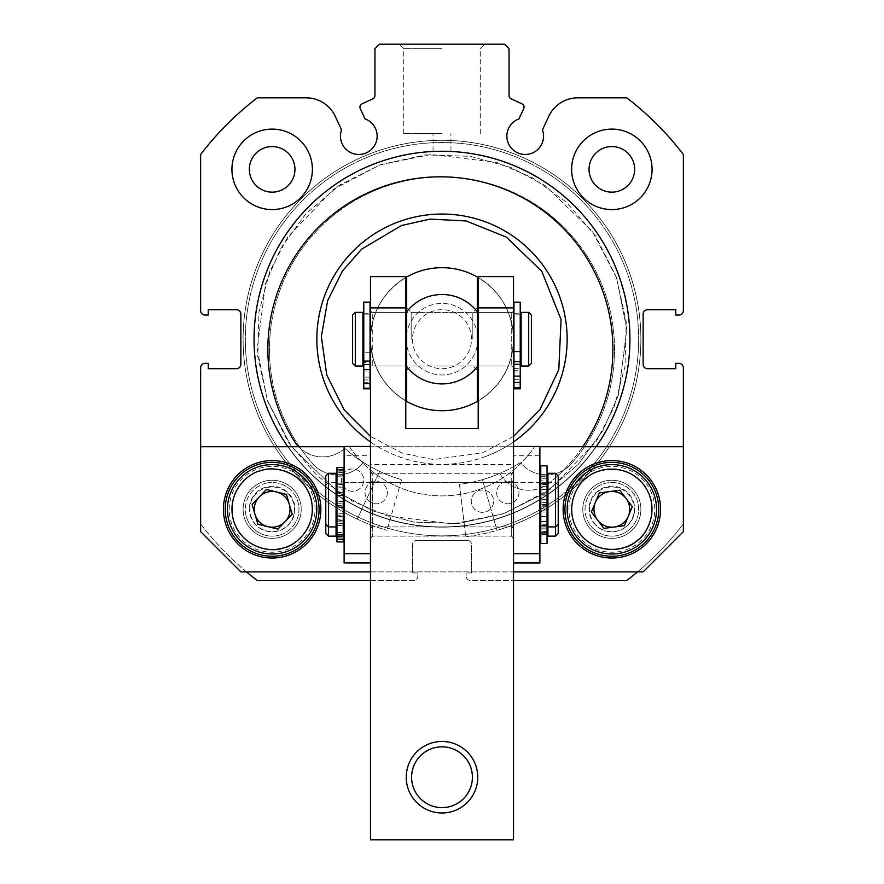 <?xml version="1.0" encoding="UTF-8"?>
<svg xmlns="http://www.w3.org/2000/svg" width="884" height="884" viewBox="0 0 884 884"><rect width="100%" height="100%" fill="white"/><g stroke="black" fill="none" stroke-linecap="round" stroke-linejoin="round"><path stroke-width="0.66" stroke-dasharray="4.42 3.31" d="M442 133.595L403.712 133.595L442 133.595M442 151.252C430.464 151.484 430.464 151.484 442 151.252C430.464 151.484 430.464 151.484 442 151.252C430.464 151.484 430.464 151.484 442 151.252C430.464 151.484 430.464 151.484 442 151.252C453.536 151.484 453.536 151.484 442 151.252C453.536 151.484 453.536 151.484 442 151.252C453.536 151.484 453.536 151.484 442 151.252C453.536 151.484 453.536 151.484 442 151.252M254.051 339.202A187.949 187.949 0 0 0 442 527.151A187.949 187.949 0 0 0 629.949 339.202A187.949 187.949 0 0 1 442 527.151A187.949 187.949 0 0 1 254.051 339.202A187.949 187.949 0 0 0 442 527.151A187.949 187.949 0 0 0 629.949 339.202A187.949 187.949 0 0 1 442 527.151A187.949 187.949 0 0 1 254.051 339.202A187.949 187.949 0 0 0 442 527.151A187.949 187.949 0 0 0 629.949 339.202A187.949 187.949 0 0 1 442 527.151A187.949 187.949 0 0 1 254.051 339.202A187.949 187.949 0 0 0 442 527.151A187.949 187.949 0 0 0 629.949 339.202A187.949 187.949 0 0 0 442 151.252A187.949 187.949 0 0 0 254.051 339.202A187.949 187.949 0 0 1 442 151.252A187.949 187.949 0 0 1 629.949 339.202A187.949 187.949 0 0 0 442 151.252A187.949 187.949 0 0 0 254.051 339.202A187.949 187.949 0 0 1 442 151.252A187.949 187.949 0 0 1 629.949 339.202A187.949 187.949 0 0 0 442 151.252A187.949 187.949 0 0 0 254.051 339.202A187.949 187.949 0 0 1 442 151.252A187.949 187.949 0 0 1 629.949 339.202A187.949 187.949 0 0 0 442 151.252A187.949 187.949 0 0 0 254.051 339.202M442 48.664L403.712 48.664L442 48.664M245.332 339.202A196.668 196.668 0 0 0 442 535.859A196.668 196.668 0 0 0 638.668 339.202A196.668 196.668 0 0 1 442 535.859A196.668 196.668 0 0 1 245.332 339.202A196.668 196.668 0 0 0 442 535.859A196.668 196.668 0 0 0 638.668 339.202A196.668 196.668 0 0 1 442 535.859A196.668 196.668 0 0 1 245.332 339.202A196.668 196.668 0 0 1 442 142.534A196.668 196.668 0 0 1 638.668 339.202A196.668 196.668 0 0 0 442 142.534A196.668 196.668 0 0 0 245.332 339.202A196.668 196.668 0 0 1 442 142.534A196.668 196.668 0 0 1 638.668 339.202A196.668 196.668 0 0 0 442 142.534A196.668 196.668 0 0 0 245.332 339.202M442 44.2L399.248 44.2L442 44.2M596.148 446.729A187.949 187.949 0 0 1 287.853 446.729M246.459 571.882A303.941 303.941 0 0 1 200.635 523.925L200.635 367.799A4.464 4.464 0 0 1 205.11 363.335L208.237 363.335L208.237 368.694L236.393 368.694A4.464 4.464 0 0 0 240.868 364.23L240.868 314.163A4.464 4.464 0 0 0 236.393 309.698L208.237 309.698L208.237 315.058L205.11 315.058A4.464 4.464 0 0 1 200.635 310.593L200.635 154.479A303.941 303.941 0 0 1 257.277 97.837L306.196 97.837A32.067 32.067 0 0 1 335.257 116.345L341.555 129.86A18.321 18.321 0 0 0 358.782 154.457A18.321 18.321 0 0 0 365.059 118.909L360.263 108.633A3.58 3.58 0 0 1 361.987 103.881L372.893 98.798A3.58 3.58 0 0 0 374.96 95.56L374.96 48.664L379.424 44.2L504.576 44.2L509.04 48.664L509.04 95.56A3.58 3.58 0 0 0 511.107 98.798L522.013 103.881A3.58 3.58 0 0 1 523.737 108.633L518.941 118.909A18.321 18.321 0 0 0 525.218 154.457A18.321 18.321 0 0 0 542.444 129.86L548.743 116.345A32.067 32.067 0 0 1 577.804 97.837L626.723 97.837A303.941 303.941 0 0 1 683.365 154.479L683.365 310.593A4.464 4.464 0 0 1 678.89 315.058L675.763 315.058L675.763 309.698L647.607 309.698A4.464 4.464 0 0 0 643.132 314.163L643.132 364.23A4.464 4.464 0 0 0 647.607 368.694L675.763 368.694L675.763 363.335L678.89 363.335A4.464 4.464 0 0 1 683.365 367.799L683.365 523.925A303.941 303.941 0 0 1 637.541 571.882M231.928 169.352A40.222 40.222 0 0 0 272.15 209.574A40.222 40.222 0 0 0 312.383 169.352A40.222 40.222 0 0 1 272.15 209.574A40.222 40.222 0 0 1 231.928 169.352A40.222 40.222 0 0 0 272.15 209.574A40.222 40.222 0 0 0 312.383 169.352A40.222 40.222 0 0 0 272.15 129.119A40.222 40.222 0 0 0 231.928 169.352A40.222 40.222 0 0 1 272.15 129.119A40.222 40.222 0 0 1 312.383 169.352A40.222 40.222 0 0 0 272.15 129.119A40.222 40.222 0 0 0 231.928 169.352M571.616 169.352A40.222 40.222 0 0 0 611.85 209.574A40.222 40.222 0 0 0 652.072 169.352A40.222 40.222 0 0 1 611.85 209.574A40.222 40.222 0 0 1 571.616 169.352A40.222 40.222 0 0 0 611.85 209.574A40.222 40.222 0 0 0 652.072 169.352A40.222 40.222 0 0 0 611.85 129.119A40.222 40.222 0 0 0 571.616 169.352A40.222 40.222 0 0 1 611.85 129.119A40.222 40.222 0 0 1 652.072 169.352A40.222 40.222 0 0 0 611.85 129.119A40.222 40.222 0 0 0 571.616 169.352M231.928 509.04A40.222 40.222 0 0 0 272.15 549.273A40.222 40.222 0 0 0 312.383 509.04A40.222 40.222 0 0 1 272.15 549.273A40.222 40.222 0 0 1 231.928 509.04A40.222 40.222 0 0 0 272.15 549.273A40.222 40.222 0 0 0 312.383 509.04A40.222 40.222 0 0 0 272.15 468.818A40.222 40.222 0 0 0 231.928 509.04A40.222 40.222 0 0 0 272.15 549.273A40.222 40.222 0 0 0 312.383 509.04A40.222 40.222 0 0 0 272.15 468.818A40.222 40.222 0 0 0 231.928 509.04A40.222 40.222 0 0 1 272.15 468.818A40.222 40.222 0 0 1 312.383 509.04A40.222 40.222 0 0 0 272.15 468.818A40.222 40.222 0 0 0 231.928 509.04M571.616 509.04A40.222 40.222 0 0 0 611.85 549.273A40.222 40.222 0 0 0 652.072 509.04A40.222 40.222 0 0 1 611.85 549.273A40.222 40.222 0 0 1 571.616 509.04A40.222 40.222 0 0 0 611.85 549.273A40.222 40.222 0 0 0 652.072 509.04A40.222 40.222 0 0 0 611.85 468.818A40.222 40.222 0 0 0 571.616 509.04A40.222 40.222 0 0 0 611.85 549.273A40.222 40.222 0 0 0 652.072 509.04A40.222 40.222 0 0 0 611.85 468.818A40.222 40.222 0 0 0 571.616 509.04A40.222 40.222 0 0 1 611.85 468.818A40.222 40.222 0 0 1 652.072 509.04A40.222 40.222 0 0 0 611.85 468.818A40.222 40.222 0 0 0 571.616 509.04M249.354 169.352A22.796 22.796 0 0 0 272.15 192.148A22.796 22.796 0 0 0 294.947 169.352A22.796 22.796 0 0 0 272.15 146.556A22.796 22.796 0 0 0 249.354 169.352M589.053 169.352A22.796 22.796 0 0 0 611.85 192.148A22.796 22.796 0 0 0 634.646 169.352A22.796 22.796 0 0 0 611.85 146.556A22.796 22.796 0 0 0 589.053 169.352M294.947 509.04A22.796 22.796 0 0 1 272.15 531.837A22.796 22.796 0 0 1 249.354 509.04A22.796 22.796 0 0 0 272.15 531.837A22.796 22.796 0 0 0 294.947 509.04A22.796 22.796 0 0 0 272.15 486.244A22.796 22.796 0 0 0 249.354 509.04A22.796 22.796 0 0 1 272.15 486.244A22.796 22.796 0 0 1 294.947 509.04M634.646 509.04A22.796 22.796 0 0 1 611.85 531.837A22.796 22.796 0 0 1 589.053 509.04A22.796 22.796 0 0 0 611.85 531.837A22.796 22.796 0 0 0 634.646 509.04A22.796 22.796 0 0 0 611.85 486.244A22.796 22.796 0 0 0 589.053 509.04A22.796 22.796 0 0 1 611.85 486.244A22.796 22.796 0 0 1 634.646 509.04M370.484 580.556L413.392 580.556A4.464 4.464 0 0 0 417.867 576.092L417.867 572.965L417.867 576.092A4.464 4.464 0 0 1 413.392 580.556L257.277 580.556A303.941 303.941 0 0 1 200.635 523.925L200.635 446.729L200.635 531.649L240.868 571.882L643.132 571.882L683.365 531.649L683.365 446.729L683.365 523.925A303.941 303.941 0 0 1 626.723 580.556L470.608 580.556A4.464 4.464 0 0 1 466.133 576.092A4.464 4.464 0 0 0 470.608 580.556L513.516 580.556M417.867 572.965L412.497 572.965L417.867 572.965M412.497 544.798L412.497 572.965L412.497 544.798A4.464 4.464 0 0 1 416.972 540.334A4.464 4.464 0 0 0 412.497 544.798M467.028 540.334L416.972 540.334L467.028 540.334A4.464 4.464 0 0 1 471.503 544.798A4.464 4.464 0 0 0 467.028 540.334M471.503 572.965L471.503 544.798L471.503 572.965L466.133 572.965L466.133 576.092L466.133 572.965L471.503 572.965M619.143 277.057A187.728 187.728 0 0 1 504.145 516.344A187.728 187.728 0 0 1 264.857 401.336A187.728 187.728 0 0 1 379.855 162.059A187.728 187.728 0 0 1 619.143 277.057A187.728 187.728 0 0 1 504.145 516.344A187.728 187.728 0 0 1 264.857 401.336A187.728 187.728 0 0 1 379.855 162.059A187.728 187.728 0 0 1 619.143 277.057A187.728 187.728 0 0 0 379.855 162.059A187.728 187.728 0 0 0 264.857 401.336A187.728 187.728 0 0 1 379.855 162.059A187.728 187.728 0 0 1 619.143 277.057M378.971 162.369A187.728 187.728 0 0 0 265.167 402.22A187.728 187.728 0 0 0 505.029 516.024A187.728 187.728 0 0 0 618.833 276.173A187.728 187.728 0 0 0 378.971 162.369A187.728 187.728 0 0 1 618.833 276.173A187.728 187.728 0 0 1 505.029 516.024A187.728 187.728 0 0 1 265.167 402.22A187.728 187.728 0 0 1 378.971 162.369A187.728 187.728 0 0 1 618.833 276.173A187.728 187.728 0 0 1 505.029 516.024M484.012 457.083A125.152 125.152 0 0 0 513.516 441.901A125.152 125.152 0 0 1 484.012 457.083A125.152 125.152 0 0 0 559.881 297.179A125.152 125.152 0 0 0 399.988 221.309A125.152 125.152 0 0 0 324.119 381.214A125.152 125.152 0 0 0 484.012 457.083A125.152 125.152 0 0 1 370.484 441.901M417.988 271.83A71.516 71.516 0 0 0 406.684 277.012C383.546 291.289 371.479 312.019 370.484 339.202A71.516 71.516 0 0 0 442 410.717A71.516 71.516 0 0 0 513.516 339.202C512.521 366.374 500.454 387.104 477.316 401.391A71.516 71.516 0 0 1 374.639 363.202A71.516 71.516 0 0 1 417.988 271.83A71.516 71.516 0 0 1 509.361 315.19A71.516 71.516 0 0 1 406.684 401.391C383.546 387.104 371.479 366.374 370.484 339.202A71.516 71.516 0 0 1 442 267.686A71.516 71.516 0 0 1 513.516 339.202C512.521 312.019 500.454 291.289 477.316 277.012A71.516 71.516 0 0 0 417.988 271.83M405.8 277.521A71.516 71.516 0 0 0 405.8 400.872M478.2 400.872A71.516 71.516 0 0 0 478.2 277.521M363.567 481.935A11.172 11.172 0 0 1 350.749 491.173A11.172 11.172 0 0 1 341.511 478.354A11.172 11.172 0 0 1 354.318 469.117A11.172 11.172 0 0 1 363.567 481.935A11.172 11.172 0 0 1 350.749 491.173A11.172 11.172 0 0 1 341.511 478.354A11.172 11.172 0 0 1 354.318 469.117A11.172 11.172 0 0 1 363.567 481.935M493.46 502.952A11.172 11.172 0 0 1 480.653 512.201A11.172 11.172 0 0 1 471.404 499.383A11.172 11.172 0 0 1 484.222 490.134A11.172 11.172 0 0 1 493.46 502.952A11.172 11.172 0 0 1 480.653 512.201A11.172 11.172 0 0 1 471.404 499.383A11.172 11.172 0 0 1 484.222 490.134A11.172 11.172 0 0 1 493.46 502.952M298.626 446.729A33.382 33.382 0 0 0 344.274 448.906A0.895 0.895 0 0 1 345.445 448.917A146.158 146.158 0 0 0 378.849 471.006A0.895 0.895 0 0 1 379.269 472.2L357.147 519.096A198.9 198.9 0 0 1 245.653 307.422A198.9 198.9 0 0 0 357.147 519.096L379.269 472.2A0.895 0.895 0 0 0 378.849 471.006A146.158 146.158 0 0 1 345.445 448.917A0.895 0.895 0 0 0 344.274 448.906A33.382 33.382 0 0 1 295.333 442.762L295.3 442.785A172.535 172.535 0 0 1 467.923 179.032A172.535 172.535 0 0 1 548.533 483.769L548.511 483.736A33.382 33.382 0 0 1 500.134 474.133A0.895 0.895 0 0 0 499.018 473.78A146.158 146.158 0 0 1 460.354 484.2A0.895 0.895 0 0 0 459.581 485.194L465.769 536.676A198.9 198.9 0 0 0 473.78 142.854A198.9 198.9 0 0 0 245.653 307.422A198.9 198.9 0 0 1 473.78 142.854A198.9 198.9 0 0 1 465.769 536.676L459.581 485.194A0.895 0.895 0 0 1 460.354 484.2A146.158 146.158 0 0 0 499.018 473.78A0.895 0.895 0 0 1 500.134 474.133A33.382 33.382 0 0 0 548.511 483.736L548.533 483.769A172.535 172.535 0 0 0 582.788 446.729M387.38 492.631A11.172 11.172 0 0 1 376.208 503.803A11.172 11.172 0 0 1 365.037 492.631A11.172 11.172 0 0 1 376.208 481.46A11.172 11.172 0 0 1 387.38 492.631A11.172 11.172 0 0 1 376.208 503.803A11.172 11.172 0 0 1 365.037 492.631A11.172 11.172 0 0 1 376.208 481.46A11.172 11.172 0 0 1 387.38 492.631M518.963 492.631A11.172 11.172 0 0 1 507.792 503.803A11.172 11.172 0 0 1 496.62 492.631A11.172 11.172 0 0 1 507.792 481.46A11.172 11.172 0 0 1 518.963 492.631A11.172 11.172 0 0 1 507.792 503.803A11.172 11.172 0 0 1 496.62 492.631A11.172 11.172 0 0 1 507.792 481.46A11.172 11.172 0 0 1 518.963 492.631M313.743 464.896A172.535 172.535 0 0 1 442 176.944A172.535 172.535 0 0 1 570.257 464.896A33.382 33.382 0 0 1 520.941 463.117A0.895 0.895 0 0 0 519.792 462.94A146.158 146.158 0 0 1 483.283 479.404A0.895 0.895 0 0 0 482.675 480.509L497.018 530.334A198.9 198.9 0 0 0 442 140.302A198.9 198.9 0 0 0 243.1 339.202A198.9 198.9 0 0 1 442 140.302A198.9 198.9 0 0 1 497.018 530.334L482.675 480.509A0.895 0.895 0 0 1 483.283 479.404A146.158 146.158 0 0 0 519.792 462.94A0.895 0.895 0 0 1 520.941 463.117A33.382 33.382 0 0 0 570.235 464.862L570.235 464.862A172.535 172.535 0 0 0 442 176.944A172.535 172.535 0 0 0 313.743 464.896L313.743 464.896A33.382 33.382 0 0 0 363.059 463.117A33.382 33.382 0 0 1 313.765 464.862M401.325 480.509A0.895 0.895 0 0 0 400.717 479.404A146.158 146.158 0 0 1 364.208 462.94A0.895 0.895 0 0 0 363.059 463.117A0.895 0.895 0 0 1 364.208 462.94A146.158 146.158 0 0 0 400.717 479.404A0.895 0.895 0 0 1 401.325 480.509L386.982 530.334L401.325 480.509M243.1 339.202A198.9 198.9 0 0 0 386.982 530.334A198.9 198.9 0 0 1 243.1 339.202M406.684 311.798L406.684 366.606M411.159 339.202L411.159 312.383L411.159 339.202M477.316 366.606L477.316 311.798M472.841 339.202L472.841 312.383L472.841 339.202M406.242 339.202A35.758 35.758 0 0 0 442 374.96A35.758 35.758 0 0 0 477.758 339.202A35.758 35.758 0 0 0 442 303.444A35.758 35.758 0 0 0 406.242 339.202A35.758 35.758 0 0 0 442 374.96A35.758 35.758 0 0 0 477.758 339.202A35.758 35.758 0 0 0 442 303.444A35.758 35.758 0 0 0 406.242 339.202M412.497 339.202A29.503 29.503 0 0 0 442 368.694A29.503 29.503 0 0 0 471.503 339.202A29.503 29.503 0 0 0 442 309.698A29.503 29.503 0 0 0 412.497 339.202M272.15 538.356A29.05 29.05 0 0 1 243.1 509.306A29.05 29.05 0 0 1 272.15 480.255A29.05 29.05 0 0 1 301.201 509.306A29.05 29.05 0 0 1 272.15 538.356A29.05 29.05 0 0 1 243.1 509.306A29.05 29.05 0 0 1 272.15 480.255A29.05 29.05 0 0 1 301.201 509.306A29.05 29.05 0 0 1 272.15 538.356M611.85 538.356A29.05 29.05 0 0 1 582.799 509.306A29.05 29.05 0 0 1 611.85 480.255A29.05 29.05 0 0 1 640.9 509.306A29.05 29.05 0 0 1 611.85 538.356A29.05 29.05 0 0 1 582.799 509.306A29.05 29.05 0 0 1 611.85 480.255A29.05 29.05 0 0 1 640.9 509.306A29.05 29.05 0 0 1 611.85 538.356M513.063 537.914L511.284 536.124L372.716 536.124L372.716 509.306L372.716 536.124L370.937 537.914L370.937 480.697L372.716 482.487L372.716 509.306L372.716 482.487L511.284 482.487L511.284 536.124L511.284 482.487L513.063 480.697L513.063 537.914L513.063 480.697M370.937 480.697L370.937 537.914M272.15 462.376A46.929 46.929 0 0 0 225.221 509.306A46.929 46.929 0 0 0 272.15 556.235A46.929 46.929 0 0 0 319.08 509.306A46.929 46.929 0 0 0 272.15 462.376M611.85 462.376A46.929 46.929 0 0 0 564.92 509.306A46.929 46.929 0 0 0 611.85 556.235A46.929 46.929 0 0 0 658.779 509.306A46.929 46.929 0 0 0 611.85 462.376M370.484 571.882L513.516 571.882M344.119 446.729L370.937 446.729L370.937 571.882L370.937 464.608L513.063 464.608L513.063 446.729L539.881 446.729M683.365 446.729L534.577 446.729A111.738 111.738 0 0 1 349.423 446.729L200.635 446.729M513.063 464.608L513.063 571.882L513.063 446.729L370.937 446.729L370.937 464.608M534.577 446.729L349.423 446.729A111.738 111.738 0 0 0 534.577 446.729M246.393 516.775A26.818 26.818 0 0 0 279.62 535.063A26.818 26.818 0 0 1 246.393 516.775A26.818 26.818 0 0 1 264.681 483.548A26.818 26.818 0 0 0 246.393 516.775M250.691 515.527A22.343 22.343 0 0 0 278.372 530.765A22.343 22.343 0 0 0 293.621 503.084A22.343 22.343 0 0 0 265.929 487.846A22.343 22.343 0 0 0 250.691 515.527M279.62 535.063A26.818 26.818 0 0 0 297.908 501.836A26.818 26.818 0 0 0 264.681 483.548A26.818 26.818 0 0 1 297.908 501.836A26.818 26.818 0 0 1 279.62 535.063M313.367 497.361A42.907 42.907 0 0 1 284.107 550.522A42.907 42.907 0 0 1 230.945 521.251A42.907 42.907 0 0 1 260.205 468.089A42.907 42.907 0 0 1 313.367 497.361M315.08 496.863A44.697 44.697 0 0 1 284.604 552.235A44.697 44.697 0 0 1 229.221 521.748A44.697 44.697 0 0 1 259.708 466.376A44.697 44.697 0 0 1 315.08 496.863M252.106 504.366L266.404 489.482L286.449 494.41L292.195 514.245L277.896 529.129L257.852 524.201L252.106 504.366M590.556 525.615A26.818 26.818 0 0 0 628.148 530.599A26.818 26.818 0 0 1 590.556 525.615A26.818 26.818 0 0 1 595.54 488.012A26.818 26.818 0 0 0 590.556 525.615M594.103 522.897A22.343 22.343 0 0 0 625.43 527.052A22.343 22.343 0 0 0 629.596 495.714A22.343 22.343 0 0 0 598.258 491.559A22.343 22.343 0 0 0 594.103 522.897M628.148 530.599A26.818 26.818 0 0 0 633.143 492.996A26.818 26.818 0 0 0 595.54 488.012A26.818 26.818 0 0 1 633.143 492.996A26.818 26.818 0 0 1 628.148 530.599M645.917 483.216A42.907 42.907 0 0 1 637.939 543.373A42.907 42.907 0 0 1 577.782 535.395A42.907 42.907 0 0 1 585.76 475.238A42.907 42.907 0 0 1 645.917 483.216M647.331 482.134A44.697 44.697 0 0 1 639.021 544.787A44.697 44.697 0 0 1 576.357 536.477A44.697 44.697 0 0 1 584.667 473.824A44.697 44.697 0 0 1 647.331 482.134M591.374 511.98L599.297 492.918L619.761 490.244L632.314 506.631L624.402 525.693L603.927 528.367L591.374 511.98M540.776 482.962L540.776 536.124L540.776 482.962M343.224 535.649L343.224 482.487L343.224 535.649M343.224 516.665L336.959 516.665L336.959 483.824L336.959 515.107L343.224 515.107L343.224 484.277L343.224 534.334L343.224 483.824L343.224 534.787L343.224 467.559M336.064 533.892L336.064 484.277L336.064 533.892M547.936 484.719L547.936 534.334L547.936 484.719M540.776 533.892L540.776 484.277L540.776 533.892M336.064 473.283L336.064 536.124M328.472 536.124L328.472 473.283M555.528 473.283L555.528 536.124M547.936 536.124L547.936 473.283M325.787 533.439L325.787 475.968M558.213 475.968L558.213 533.439M539.881 562.942L539.881 446.531L513.063 446.464L513.516 553.682M539.881 510.565L539.881 482.487L539.881 510.565M513.063 508.046L513.063 536.124L513.063 508.046M539.881 501.361L539.881 473.283L539.881 501.361M513.063 498.852L513.063 526.919L513.063 498.852M513.063 446.531L513.063 455.724L539.881 455.724M513.516 562.887L513.063 455.724M513.063 562.887L513.063 553.682M370.937 497.593L370.937 562.942L370.937 497.593M370.937 510.565L370.937 482.487L370.937 510.565M344.119 508.046L344.119 536.124L344.119 508.046M370.937 501.361L370.937 473.283L370.937 501.361M344.119 498.852L344.119 526.919L344.119 498.852M370.937 446.531L344.119 446.531L344.119 455.724L370.937 455.724M344.119 562.942L344.119 455.724M540.776 475.028L540.776 526.919L540.776 475.028M343.224 525.184L343.224 473.283L343.224 525.184M343.224 476.697L343.224 525.14L343.224 476.697M336.064 523.505L336.064 475.073L336.064 523.505M547.936 476.697L547.936 525.14L547.936 476.697M540.776 523.505L540.776 475.073L540.776 523.505M513.516 367.799L511.726 366.02L478.2 366.02L478.2 312.383L511.726 312.383L511.726 366.02L511.726 312.383L513.516 310.593L513.516 367.799L513.516 310.593M513.516 528.709L511.726 526.919L372.274 526.919L372.274 473.283L511.726 473.283L511.726 526.919L511.726 473.283L513.516 471.503L513.516 528.709L513.516 471.503M442 741.466A35.758 35.758 0 0 1 477.758 777.224A35.758 35.758 0 0 1 442 812.982A35.758 35.758 0 0 1 406.242 777.224A35.758 35.758 0 0 1 442 741.466M442 746.836A30.399 30.399 0 0 1 472.399 777.224A30.399 30.399 0 0 1 442 807.622A30.399 30.399 0 0 1 411.601 777.224A30.399 30.399 0 0 1 442 746.836M513.516 312.383L478.2 312.383L478.2 366.02L513.516 366.02M370.484 312.383L405.8 312.383L405.8 366.02L405.8 312.383L372.274 312.383L372.274 366.02L370.484 367.799L370.484 310.593L370.484 367.799M370.484 366.02L405.8 366.02L372.274 366.02L372.274 312.383L370.484 310.593M370.484 471.503L372.274 473.283L372.274 526.919L370.484 528.709L370.484 471.503L370.484 528.709M513.516 307.908L478.2 307.908L478.2 276.626L513.516 276.626L513.516 839.8L370.484 839.8L370.484 276.626L405.8 276.626L405.8 307.908L370.484 307.908M478.2 307.908L478.2 428.596L405.8 428.596L405.8 307.908M513.958 313.212L513.958 366.02L513.958 313.212M370.042 365.18L370.042 312.383L370.042 365.18M370.042 314.947L370.042 364.23L370.042 314.947M362.882 363.446L362.882 314.163L362.882 363.446M521.118 314.947L521.118 364.23L521.118 314.947M513.958 363.446L513.958 314.163L513.958 363.446M362.882 312.383L362.882 366.02M355.291 366.02L355.291 312.383M528.709 312.383L528.709 366.02M521.118 366.02L521.118 312.383M352.606 363.335L352.606 315.058M531.394 315.058L531.394 363.335M520.223 364.307L513.958 364.307L513.958 313.721L513.958 363.976L520.223 363.976L520.223 313.721L520.223 363.976M520.223 388.816L520.223 361.954L513.958 361.954L513.958 302.173M520.223 361.954L520.223 302.173M520.223 375.059L520.223 368.617L520.223 375.059M513.958 372.904L513.958 379.346L513.958 372.904M520.223 378.485L520.223 372.042L520.223 378.485M513.958 376.33L513.958 382.772L513.958 376.33M513.958 361.954L513.958 370.274L520.223 370.274M513.958 388.816L513.958 370.274M547.041 504.631L540.776 504.631L540.776 474.631L540.776 525.582L540.776 506.212L547.041 506.212L547.041 525.582L547.041 465.824M547.041 478.675L540.776 478.675L540.776 465.824M547.041 510.941L547.041 521.549L547.041 510.941M540.776 521.438L540.776 510.83L540.776 521.438M547.041 494.333L547.041 504.941L547.041 494.333M540.776 504.83L540.776 494.211L540.776 504.83M547.041 505.747L540.776 505.747L540.776 534.787L540.776 483.824L540.776 504.167L547.041 504.167L547.041 483.824L547.041 534.787L547.041 506.212M547.041 511.991L540.776 511.991L540.776 506.212M547.041 526.963L540.776 526.963L540.776 528.146L540.776 511.991M540.776 526.963L540.776 529.019L547.041 529.019M547.041 531.604L540.776 531.604L540.776 532.897L540.776 529.019M540.776 478.675L540.776 484.631L547.041 484.631M547.041 508.93L540.776 508.93L540.776 484.631M540.776 504.631L540.776 508.93M540.776 543.45L540.776 476.377L540.776 480.885L547.041 480.885L547.041 504.167M547.041 543.45L547.041 480.885M547.041 499.869L547.041 489.217L547.041 499.869M540.776 489.294L540.776 499.946L540.776 489.294M547.041 516.599L547.041 505.957L547.041 516.599M540.776 506.035L540.776 516.676L540.776 506.035M547.041 499.305L540.776 499.305L540.776 504.167M540.776 480.885L540.776 483.338L547.041 483.338L540.776 483.338L540.776 482.73L540.776 499.305M540.776 531.604L540.776 525.98L547.041 525.98M547.041 502.388L540.776 502.388L540.776 525.98M540.776 505.747L540.776 502.388M343.224 492.233L336.959 492.233L336.959 525.582L336.959 493.78L343.224 493.78M343.224 523.626L336.959 523.626L336.959 534.632L336.959 519.825L343.224 519.825M343.224 470.387L336.959 470.387L336.959 467.559M343.224 492.731L343.224 503.239L343.224 492.731M336.959 503.029L336.959 492.51L336.959 503.029M343.224 476.41L343.224 486.929L343.224 476.41M336.959 486.719L336.959 476.2L336.959 486.719M343.224 487.791L336.959 487.791L336.959 493.78M343.224 513.295L336.959 513.295L336.959 487.791M336.959 513.295L336.959 519.825M336.959 470.387L336.959 471.923L343.224 471.713M343.224 484.786L336.959 484.786L336.959 471.713M336.959 492.233L336.959 484.786M336.959 541.925L336.959 474.852L336.959 489.073L343.224 489.073L343.224 515.107M343.224 541.925L343.224 489.073M343.224 538.809L336.959 538.809L336.959 537.262L343.224 537.107L343.224 539.218L343.224 537.262M343.224 515.913L343.224 505.372L343.224 515.913M336.959 505.549L336.959 516.09L336.959 505.549M343.224 532.323L343.224 521.77L343.224 532.323M336.959 521.958L336.959 532.5L336.959 521.958M343.224 520.61L336.959 520.61L336.959 515.107M343.224 495.449L336.959 495.449L336.959 520.61M336.959 495.449L336.959 489.073M336.959 538.809L336.959 537.262M336.959 516.665L336.959 523.626M370.042 387.866L363.777 387.866L363.777 364.186L370.042 364.23L363.777 364.186L363.777 313.721L363.777 364.672L370.042 364.672L370.042 313.721L370.042 387.866L370.042 302.151M370.042 352.694L363.777 352.694L363.777 302.151M370.042 376.474L370.042 382.706L370.042 376.474M363.777 378.219L363.777 371.976L363.777 378.219M370.042 373.7L370.042 379.932L370.042 373.7M363.777 375.446L363.777 369.214L363.777 375.446M370.042 388.816L370.042 364.451M370.042 388.374L363.777 388.374L363.777 364.451M363.777 352.694L363.777 362.573L370.042 362.573M363.777 387.866L363.777 362.573M616.612 277.941L626.778 329.29L618.446 394.96L602.965 430.475L578.213 464.443L544.345 493.36L503.25 513.814L458.387 523.516L413.878 522.09L373.335 511.029L339.058 492.963L291.521 446.895L267.388 400.452L291.521 446.895L339.058 492.963L373.335 511.029L413.878 522.09L458.387 523.516L503.25 513.814L544.345 493.36L578.213 464.443L602.965 430.475L618.446 394.96L626.778 329.29L616.612 277.941L592.479 231.509L544.942 185.43L510.665 167.363L470.122 156.302L425.613 154.877L380.75 164.59L339.655 185.032L305.787 213.95L281.035 247.918L265.554 283.433L257.222 349.114L267.388 400.452L257.222 349.114L265.554 283.433L281.035 247.918L305.787 213.95L339.655 185.032L380.75 164.59L425.613 154.877L470.122 156.302L510.665 167.363L544.942 185.43L592.479 231.509L616.612 277.941M504.123 513.505L452.84 523.925L387.115 515.913L351.523 500.62L317.433 476.045L288.35 442.32L267.697 401.325L257.763 356.506L258.968 311.986L269.83 271.399L287.72 237.034L333.555 189.264L379.877 164.899L431.16 154.468L496.885 162.479L532.477 177.783L566.567 202.359L595.65 236.083L616.303 277.068L626.237 321.887L625.032 366.407L614.17 407.005L596.28 441.37L550.445 489.139L504.123 513.505M513.516 436.409L482.52 452.873L433.392 459.569L402.43 453.205L370.484 436.409M520.223 384.054L513.958 384.054M520.223 388.529L513.958 388.529M547.041 524.776L540.776 524.776M547.041 528.124L540.776 528.124L547.041 528.146M547.041 489.515L540.776 489.515M547.041 495.162L540.776 495.162M547.041 486.333L540.776 486.333M547.041 482.73L540.776 482.73L547.041 482.73M547.041 521.637L540.776 521.637M547.041 516.157L540.776 516.157M343.224 501.471L336.959 501.471M343.224 507.427L336.959 507.427M343.224 469.514L336.959 469.514M343.224 472.399L336.959 472.399M343.224 506.886L336.959 506.886M343.224 501.018L336.959 501.018M343.224 539.163L336.959 539.163M370.042 377.159L363.777 377.159M370.042 383.347L363.777 383.347M433.061 151.462L433.061 133.595L433.061 151.462M403.712 133.595L403.712 48.664L399.248 44.2L403.712 48.664L403.712 133.595M450.939 151.462L450.939 133.595L450.939 151.462M480.288 133.595L480.288 48.664L484.752 44.2L480.288 48.664L480.288 133.595M477.316 307.908L472.841 312.383L411.159 312.383L406.684 307.908M477.316 370.484L472.841 366.02L411.159 366.02L406.684 370.484M540.776 482.487L343.224 482.487M343.224 484.277L336.064 484.277M547.936 484.277L540.776 484.277M336.064 482.487L328.472 482.487L325.787 485.172M558.213 485.172L555.528 482.487L547.936 482.487M513.063 536.124L370.937 536.124M343.224 534.334L336.959 534.334M547.041 534.334L540.776 534.334M513.063 526.919L370.937 526.919M513.063 482.487L539.881 482.487M513.063 473.283L370.937 473.283M344.119 482.487L370.937 482.487M343.224 475.073L336.959 475.073M547.041 475.073L540.776 475.073M343.224 525.14L336.959 525.14M547.041 525.14L540.776 525.14M477.316 366.02L406.684 366.02M520.223 364.23L513.958 364.23M477.316 312.383L406.684 312.383M370.042 314.163L363.777 314.163M520.223 314.163L513.958 314.163M513.958 313.721L520.223 313.721M513.958 379.346L520.223 379.346M513.958 382.772L520.223 382.772M513.958 364.672L520.223 364.672M513.958 368.617L520.223 368.617M513.958 372.042L520.223 372.042M540.776 525.582L547.041 525.582M540.776 474.631L547.041 474.631M540.776 521.549L547.041 521.549M540.776 504.941L547.041 504.941M540.776 526.908L547.041 526.908M540.776 510.83L547.041 510.83M540.776 494.211L547.041 494.211M540.776 483.824L547.041 483.824M540.776 534.787L547.041 534.787M540.776 489.217L547.041 489.217M540.776 505.957L547.041 505.957M540.776 476.377L547.041 476.377M540.776 499.946L547.041 499.946M540.776 516.676L547.041 516.676M336.959 525.582L343.224 525.582M336.959 492.51L343.224 492.51M336.959 476.2L343.224 476.2M336.959 474.631L343.224 474.631M336.959 471.923L343.224 471.923M336.959 469.437L343.224 469.437M336.959 503.239L343.224 503.239M336.959 486.929L343.224 486.929M336.959 483.824L343.224 483.824M336.959 474.852L343.224 474.852M336.959 516.09L343.224 516.09M336.959 532.5L343.224 532.5M336.959 534.787L343.224 534.787M336.959 537.107L343.224 537.107M336.959 505.372L343.224 505.372M336.959 521.77L343.224 521.77M363.777 364.672L370.042 364.672M363.777 313.721L370.042 313.721M363.777 382.706L370.042 382.706M363.777 379.932L370.042 379.932M363.777 371.976L370.042 371.976M363.777 369.214L370.042 369.214"/><path stroke-width="1.33" d="M287.853 446.729A187.949 187.949 0 0 1 442 151.252A187.949 187.949 0 0 1 596.148 446.729M370.484 571.882L240.868 571.882L200.635 531.649L200.635 367.799A4.464 4.464 0 0 1 205.11 363.335L208.237 363.335L208.237 368.694L236.393 368.694A4.464 4.464 0 0 0 240.868 364.23L240.868 314.163A4.464 4.464 0 0 0 236.393 309.698L208.237 309.698L208.237 315.058L205.11 315.058A4.464 4.464 0 0 1 200.635 310.593L200.635 154.479A303.941 303.941 0 0 1 257.277 97.837L306.196 97.837A32.067 32.067 0 0 1 335.257 116.345L341.555 129.86A18.321 18.321 0 0 0 358.782 154.457A18.321 18.321 0 0 0 365.059 118.909L360.263 108.633A3.58 3.58 0 0 1 361.987 103.881L372.893 98.798A3.58 3.58 0 0 0 374.96 95.56L374.96 48.664L379.424 44.2L504.576 44.2L509.04 48.664L509.04 95.56A3.58 3.58 0 0 0 511.107 98.798L522.013 103.881A3.58 3.58 0 0 1 523.737 108.633L518.941 118.909A18.321 18.321 0 0 0 525.218 154.457A18.321 18.321 0 0 0 542.444 129.86L548.743 116.345A32.067 32.067 0 0 1 577.804 97.837L626.723 97.837A303.941 303.941 0 0 1 683.365 154.479L683.365 310.593A4.464 4.464 0 0 1 678.89 315.058L675.763 315.058L675.763 309.698L647.607 309.698A4.464 4.464 0 0 0 643.132 314.163L643.132 364.23A4.464 4.464 0 0 0 647.607 368.694L675.763 368.694L675.763 363.335L678.89 363.335A4.464 4.464 0 0 1 683.365 367.799L683.365 531.649L643.132 571.882L513.516 571.882M231.928 169.352A40.222 40.222 0 0 0 272.15 209.574A40.222 40.222 0 0 0 312.383 169.352A40.222 40.222 0 0 0 272.15 129.119A40.222 40.222 0 0 0 231.928 169.352M571.616 169.352A40.222 40.222 0 0 0 611.85 209.574A40.222 40.222 0 0 0 652.072 169.352A40.222 40.222 0 0 0 611.85 129.119A40.222 40.222 0 0 0 571.616 169.352M294.947 169.352A22.796 22.796 0 0 1 272.15 192.148A22.796 22.796 0 0 1 249.354 169.352A22.796 22.796 0 0 1 272.15 146.556A22.796 22.796 0 0 1 294.947 169.352M634.646 169.352A22.796 22.796 0 0 1 611.85 192.148A22.796 22.796 0 0 1 589.053 169.352A22.796 22.796 0 0 1 611.85 146.556A22.796 22.796 0 0 1 634.646 169.352M370.484 580.556L257.277 580.556A303.941 303.941 0 0 1 246.459 571.882M637.541 571.882A303.941 303.941 0 0 1 626.723 580.556L513.516 580.556M370.484 441.901A125.152 125.152 0 0 1 399.988 221.309A125.152 125.152 0 0 1 513.516 441.901A125.152 125.152 0 0 0 399.988 221.309M406.684 277.012L406.684 311.798L406.684 277.012A71.516 71.516 0 0 0 405.8 277.521L406.684 277.012A71.516 71.516 0 0 1 477.316 277.012L478.2 277.521A71.516 71.516 0 0 0 477.316 277.012L477.316 311.798L477.316 277.012M405.8 400.872A71.516 71.516 0 0 0 406.684 401.391L405.8 400.872M477.316 401.391L477.316 366.606L477.316 401.391A71.516 71.516 0 0 0 478.2 400.872L477.316 401.391A71.516 71.516 0 0 1 406.684 401.391L406.684 311.798A44.697 44.697 0 0 1 477.316 311.798L477.316 366.606A44.697 44.697 0 0 1 406.684 366.606L406.684 401.391M298.626 446.729A33.382 33.382 0 0 1 295.333 442.762A172.535 172.535 0 0 1 467.923 179.032A172.535 172.535 0 0 1 582.788 446.729M272.15 460.586A48.719 48.719 0 0 0 223.431 509.306A48.719 48.719 0 0 0 272.15 558.025A48.719 48.719 0 0 0 320.87 509.306A48.719 48.719 0 0 0 272.15 460.586M272.15 462.376A46.929 46.929 0 0 0 225.221 509.306A46.929 46.929 0 0 0 272.15 556.235A46.929 46.929 0 0 0 319.08 509.306A46.929 46.929 0 0 0 272.15 462.376M611.85 460.586A48.719 48.719 0 0 0 563.13 509.306A48.719 48.719 0 0 0 611.85 558.025A48.719 48.719 0 0 0 660.569 509.306A48.719 48.719 0 0 0 611.85 460.586M611.85 462.376A46.929 46.929 0 0 0 564.92 509.306A46.929 46.929 0 0 0 611.85 556.235A46.929 46.929 0 0 0 658.779 509.306A46.929 46.929 0 0 0 611.85 462.376M200.635 446.729L344.119 446.729M539.881 446.729L683.365 446.729M259.708 466.376A44.697 44.697 0 0 1 315.08 496.863A44.697 44.697 0 0 1 284.604 552.235A44.697 44.697 0 0 1 229.221 521.748A44.697 44.697 0 0 1 259.708 466.376A44.697 44.697 0 0 0 229.221 521.748A44.697 44.697 0 0 0 284.604 552.235M267.178 492.134A17.879 17.879 0 0 1 285.046 521.693A17.879 17.879 0 0 1 254.979 514.289A17.879 17.879 0 0 1 267.178 492.134M286.449 494.41L266.404 489.482L252.106 504.366L257.852 524.201L277.896 529.129L292.195 514.245L286.449 494.41M584.667 473.824A44.697 44.697 0 0 1 647.331 482.134A44.697 44.697 0 0 1 639.021 544.787A44.697 44.697 0 0 1 576.357 536.477A44.697 44.697 0 0 1 584.667 473.824A44.697 44.697 0 0 0 576.357 536.477A44.697 44.697 0 0 0 639.021 544.787M600.976 495.106A17.879 17.879 0 0 1 628.358 516.168A17.879 17.879 0 0 1 597.65 520.179A17.879 17.879 0 0 1 600.976 495.106M619.761 490.244L599.297 492.918L591.374 511.98L603.927 528.367L624.402 525.693L632.314 506.631L619.761 490.244M325.787 524.245L325.787 533.439L328.472 536.124L328.472 473.283L336.064 473.283L336.064 526.919L328.472 526.919L325.787 524.245L325.787 475.968L328.472 473.283M328.472 536.124L336.064 536.124L336.064 526.919M547.936 526.919L547.936 536.124L555.528 536.124L555.528 473.283L547.936 473.283L547.936 526.919L555.528 526.919L558.213 524.245L558.213 475.968L555.528 473.283M555.528 536.124L558.213 533.439L558.213 524.245M513.516 446.464L539.881 446.464L539.881 562.942L513.516 562.942M370.484 446.464L344.119 446.464L344.119 553.682L370.484 553.682M370.484 562.887L344.119 562.887L370.484 562.942M344.119 562.887L344.119 553.682M442 812.982A35.758 35.758 0 0 0 477.758 777.224A35.758 35.758 0 0 0 442 741.466A35.758 35.758 0 0 0 406.242 777.224A35.758 35.758 0 0 0 442 812.982M442 807.622A30.399 30.399 0 0 0 472.399 777.224A30.399 30.399 0 0 0 442 746.836A30.399 30.399 0 0 0 411.601 777.224A30.399 30.399 0 0 0 442 807.622M513.516 307.908L513.516 276.626L478.2 276.626L478.2 307.908L513.516 307.908L513.516 839.8L370.484 839.8L370.484 307.908L405.8 307.908L405.8 428.596L478.2 428.596L478.2 307.908M405.8 307.908L405.8 276.626L370.484 276.626L370.484 307.908M362.882 366.02L362.882 312.383L355.291 312.383L355.291 366.02L362.882 366.02M528.709 366.02L528.709 312.383L521.118 312.383L521.118 366.02L528.709 366.02L531.394 363.335L531.394 315.058L528.709 312.383M355.291 312.383L352.606 315.058L352.606 363.335L355.291 366.02M520.223 351.589L520.223 302.173L513.958 302.173L513.958 351.589L520.223 351.589L520.223 388.816L513.958 388.816L513.958 388.087L520.223 388.087M520.223 387.457L513.958 387.457L513.958 388.087M520.223 361.556L513.958 361.556L513.958 387.457M513.958 361.556L513.958 351.589M540.776 465.824L540.776 543.45L547.041 543.45L547.041 465.824L540.776 465.824M336.959 534.632L343.224 534.632L343.224 467.559L336.959 467.559L336.959 541.925L343.224 541.925L343.224 536.135L336.959 536.135M343.224 534.632L343.224 536.135L344.119 536.124M370.042 361.103L370.042 302.151L363.777 302.151L363.777 361.103L370.042 361.103L370.042 388.816L363.777 388.816L363.777 361.103M370.484 436.409L344.219 409.922L326.771 375.048L321.345 336.671L327.655 300.604L342.473 270.935L361.722 249.089L401.48 225.519L430.077 219.11L466.122 220.956L506.311 237.078L541.782 271.322L561.075 319.588L558.787 369.611L539.826 409.878L513.516 436.409M260.946 470.675C271.797 465.835 301.974 469.658 310.792 498.101C318.549 526.853 295.101 546.213 283.355 547.936C272.504 552.776 242.338 548.953 233.52 520.51C225.752 491.758 249.2 472.399 260.946 470.675M587.385 477.371C595.75 468.929 625.242 461.547 643.784 484.852C661.453 508.819 646.635 535.372 636.303 541.24C627.949 549.682 598.446 557.064 579.904 533.759C562.246 509.792 577.064 483.239 587.385 477.371M513.516 553.682L539.881 553.682M539.881 562.887L513.516 562.887M520.223 382.429L513.958 382.429M520.223 376.109L513.958 376.109M370.042 388.286L363.777 388.286M370.042 383.601L363.777 383.601M370.042 369.634L363.777 369.634M540.776 536.124L539.881 536.124M336.959 534.334L336.064 534.334M547.936 534.334L547.041 534.334M540.776 473.283L539.881 473.283M344.119 473.283L343.224 473.283M336.959 475.073L336.064 475.073M547.936 475.073L547.041 475.073M540.776 526.919L539.881 526.919M344.119 526.919L343.224 526.919M336.959 525.14L336.064 525.14M547.936 525.14L547.041 525.14M478.2 366.02L477.316 366.02M406.684 366.02L405.8 366.02M363.777 364.23L362.882 364.23M521.118 364.23L520.223 364.23M478.2 312.383L477.316 312.383M406.684 312.383L405.8 312.383M363.777 314.163L362.882 314.163M521.118 314.163L520.223 314.163M540.776 532.897L547.041 532.897M336.959 539.218L343.224 539.218"/></g></svg>
